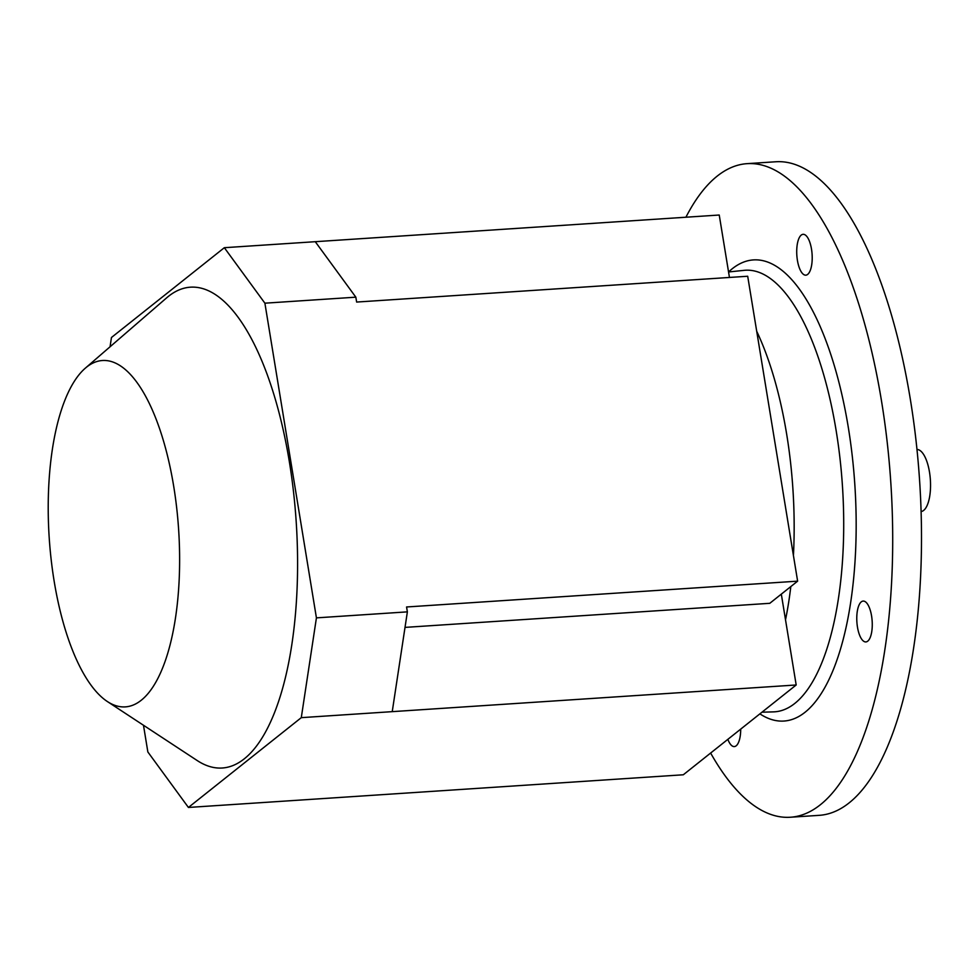 <?xml version="1.0" encoding="UTF-8"?>
<svg xmlns="http://www.w3.org/2000/svg" width="979" height="979" viewBox="0 0 979 979"><rect width="100%" height="100%" fill="white"/><g stroke="black" fill="none" stroke-linecap="round" stroke-linejoin="round"><path stroke-width="1.47" d="M85.344 368.153L166.711 297.787A240.956 89.995 86.2 0 1 168.498 296.307A240.956 89.995 86.2 0 1 289.331 461.586A240.956 89.995 86.2 0 1 244.248 758.847A240.956 89.995 86.2 0 1 197.268 760.585L107.347 701.527A173.577 64.834 86.2 0 1 49.219 537.948A173.577 64.834 86.2 0 1 85.344 368.153A173.577 64.834 86.2 0 1 86.629 367.076A173.577 64.834 86.2 0 1 173.675 486.135A173.577 64.834 86.2 0 1 141.196 700.291A173.577 64.834 86.2 0 1 107.347 701.527M921.068 511.564A31.108 11.626 -93.8 0 0 923.662 510.402A31.108 11.626 -93.8 0 0 930.05 476.186A31.108 11.626 -93.8 0 0 916.968 449.483M793.431 555.497A219.431 81.955 -93.8 0 0 786.663 434.15A219.431 81.955 -93.8 0 0 756.706 331.257M710.632 753.047A327.512 122.326 -93.8 0 0 790.286 817.245A327.512 122.326 -93.8 0 0 881.467 400.754A327.512 122.326 -93.8 0 0 747.136 163.652A327.512 122.326 -93.8 0 0 685.912 217.228M790.286 817.245L819.08 815.348A327.512 122.326 -93.8 0 0 910.262 398.845A327.512 122.326 -93.8 0 0 775.931 161.755L747.136 163.652M740.711 729.11A20.473 7.648 86.2 0 1 736.184 745.802A20.473 7.648 86.2 0 1 734.311 746.585A20.473 7.648 86.2 0 1 727.862 739.341M871.567 615.889A20.473 7.648 86.2 0 1 865.864 641.93A20.473 7.648 86.2 0 1 857.469 627.111A20.473 7.648 86.2 0 1 863.172 601.082A20.473 7.648 86.2 0 1 871.567 615.889M801.238 235.095A20.473 7.648 86.2 0 1 803.11 234.324A20.473 7.648 86.2 0 1 811.86 251.664A20.473 7.648 86.2 0 1 807.675 274.389A20.473 7.648 86.2 0 1 805.803 275.172A20.473 7.648 86.2 0 1 797.065 257.82A20.473 7.648 86.2 0 1 801.238 235.095M785.513 619.817A219.431 81.955 -93.8 0 0 790.812 586.58M729.453 277.449L719.235 215.025L224.338 247.699L264.893 303.184L355.842 297.175L315.275 241.703M264.893 303.184L316.425 617.871L301.287 717.656L188.421 807.455L683.305 774.781L796.184 684.982L781.315 594.143M301.287 717.656L392.236 711.647L407.374 611.863L406.566 606.98L797.628 581.159L769.788 603.309L405.012 627.392M392.236 711.647L796.184 684.982M110.052 346.786L111.459 337.498L224.338 247.699M797.628 581.159L747.699 276.249L356.637 302.058L355.842 297.175M316.425 617.871L407.374 611.863M188.421 807.455L147.853 751.97L143.485 725.268M761.968 712.198L773.349 711.88A221.266 82.64 -93.8 0 0 836.115 430.43A221.266 82.64 -93.8 0 0 744.199 270.339L728.56 271.966M759.888 713.862A231.093 86.311 -93.8 0 0 839.798 651.365A231.093 86.311 -93.8 0 0 848.267 427.162A231.093 86.311 -93.8 0 0 728.596 271.954"/></g></svg>
